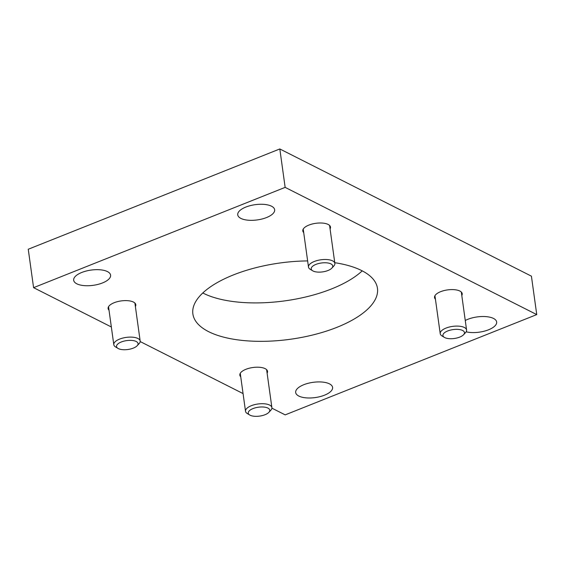 <?xml version="1.0" encoding="UTF-8"?>
<svg xmlns="http://www.w3.org/2000/svg" width="565" height="565" viewBox="0 0 565 565"><rect width="100%" height="100%" fill="white"/><g stroke="black" fill="none" stroke-linecap="round" stroke-linejoin="round"><path stroke-width="0.85" d="M334.763 262.697A93.176 38.491 -7.9 0 1 377.455 288.32A93.176 38.491 -7.9 0 1 336.966 327.319A93.176 38.491 -7.9 0 1 244.179 340.603A93.176 38.491 -7.9 0 1 192.877 313.935A93.176 38.491 -7.9 0 1 307.635 260.917M202.786 292.974A93.176 38.491 172.1 0 0 331.634 288.892A93.176 38.491 172.1 0 0 362.214 270.854M109.017 310.206A13.977 5.77 -7.9 0 1 108.12 308.554A13.977 5.77 -7.9 0 1 114.187 302.706A13.977 5.77 -7.9 0 1 128.107 300.714A13.977 5.77 -7.9 0 1 135.805 304.712A13.977 5.77 -7.9 0 1 135.388 306.548M303.709 232.596A13.977 5.77 -7.9 0 1 302.805 230.944A13.977 5.77 -7.9 0 1 308.878 225.089A13.977 5.77 -7.9 0 1 322.799 223.097A13.977 5.77 -7.9 0 1 330.497 227.102A13.977 5.77 -7.9 0 1 330.08 228.931M435.431 299.189A13.977 5.77 -7.9 0 1 434.527 297.543A13.977 5.77 -7.9 0 1 440.601 291.688A13.977 5.77 -7.9 0 1 454.521 289.697A13.977 5.77 -7.9 0 1 462.212 293.701A13.977 5.77 -7.9 0 1 461.796 295.53M240.739 376.806A13.977 5.77 -7.9 0 1 239.835 375.153A13.977 5.77 -7.9 0 1 245.909 369.305A13.977 5.77 -7.9 0 1 259.829 367.307A13.977 5.77 -7.9 0 1 267.52 371.311A13.977 5.77 -7.9 0 1 267.104 373.147M465.263 320.489A18.638 7.698 -7.9 0 1 484.869 316.548A18.638 7.698 -7.9 0 1 496.656 321.986A18.638 7.698 -7.9 0 1 488.563 329.783A18.638 7.698 -7.9 0 1 466.146 331.81M266.56 217.539A18.638 7.698 -7.9 0 1 248 220.195A18.638 7.698 -7.9 0 1 237.738 214.862A18.638 7.698 -7.9 0 1 255.14 204.678A18.638 7.698 -7.9 0 1 274.654 209.742A18.638 7.698 -7.9 0 1 266.56 217.539M324.494 395.189A18.638 7.698 -7.9 0 1 305.933 397.845A18.638 7.698 -7.9 0 1 295.679 392.513A18.638 7.698 -7.9 0 1 313.074 382.328A18.638 7.698 -7.9 0 1 332.594 387.392A18.638 7.698 -7.9 0 1 324.494 395.189M102.491 282.945A18.638 7.698 -7.9 0 1 83.938 285.6A18.638 7.698 -7.9 0 1 73.676 280.268A18.638 7.698 -7.9 0 1 91.071 270.077A18.638 7.698 -7.9 0 1 110.592 275.141A18.638 7.698 -7.9 0 1 102.491 282.945M271.899 408.156L285.184 414.872L536.75 314.592L531.418 276.165L279.816 148.955L28.25 249.243L33.582 287.663L111.347 326.98M536.75 314.592L285.148 187.375L279.816 148.955M285.148 187.375L33.582 287.663M140.177 341.557L243.063 393.579M137.161 345.738L139.075 343.682A13.313 5.502 172.1 0 0 140.169 341.013A13.313 5.502 172.1 0 0 137.924 338.484A13.313 5.502 172.1 0 0 122.753 338.082A13.313 5.502 172.1 0 0 113.798 344.671A13.313 5.502 172.1 0 0 115.578 346.945L117.986 348.4A10.862 4.485 -7.9 0 1 126.673 340.61A10.862 4.485 -7.9 0 1 137.161 345.738A10.862 4.485 -7.9 0 1 128.269 349.445A10.862 4.485 -7.9 0 1 118.368 348.612A10.862 4.485 -7.9 0 1 117.986 348.4M331.853 268.128L333.767 266.073A13.313 5.502 172.1 0 0 334.861 263.403A13.313 5.502 172.1 0 0 332.615 260.875A13.313 5.502 172.1 0 0 317.445 260.465A13.313 5.502 172.1 0 0 308.49 267.061A13.313 5.502 172.1 0 0 310.27 269.336L312.678 270.79A10.862 4.485 -7.9 0 1 321.365 263A10.862 4.485 -7.9 0 1 331.853 268.128A10.862 4.485 -7.9 0 1 322.961 271.836A10.862 4.485 -7.9 0 1 313.059 271.002A10.862 4.485 -7.9 0 1 312.678 270.79M463.568 334.727L465.489 332.672A13.313 5.502 172.1 0 0 466.584 330.002A13.313 5.502 172.1 0 0 464.331 327.467A13.313 5.502 172.1 0 0 449.168 327.064A13.313 5.502 172.1 0 0 440.213 333.661A13.313 5.502 172.1 0 0 441.992 335.935L444.394 337.39A10.862 4.485 -7.9 0 1 453.088 329.593A10.862 4.485 -7.9 0 1 463.568 334.727A10.862 4.485 -7.9 0 1 454.677 338.435A10.862 4.485 -7.9 0 1 444.775 337.595A10.862 4.485 -7.9 0 1 444.394 337.39M268.876 412.337L270.797 410.282A13.313 5.502 172.1 0 0 271.892 407.612A13.313 5.502 172.1 0 0 269.646 405.084A13.313 5.502 172.1 0 0 254.476 404.681A13.313 5.502 172.1 0 0 245.521 411.271A13.313 5.502 172.1 0 0 247.301 413.545L249.702 415A10.862 4.485 -7.9 0 1 258.396 407.21A10.862 4.485 -7.9 0 1 268.876 412.337A10.862 4.485 -7.9 0 1 259.985 416.045A10.862 4.485 -7.9 0 1 250.09 415.211A10.862 4.485 -7.9 0 1 249.702 415M108.537 306.717L113.798 344.671M134.901 303.059L140.169 341.013M303.221 229.107L308.49 267.061M329.593 225.449L334.861 263.403M434.944 295.707L440.213 333.661M461.315 292.048L466.584 330.002M240.252 373.317L245.521 411.271M266.623 369.658L271.892 407.612"/></g></svg>
